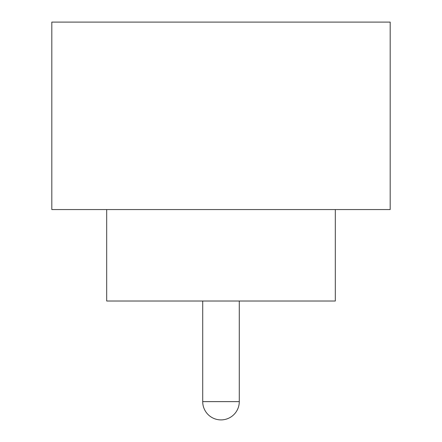 <?xml version="1.0" encoding="UTF-8"?>
<svg xmlns="http://www.w3.org/2000/svg" width="442" height="442" viewBox="0 0 442 442"><rect width="100%" height="100%" fill="white"/><g stroke="black" fill="none" stroke-linecap="round" stroke-linejoin="round"><path stroke-width="0.66" d="M202.712 301.019L202.712 401.612A18.288 18.288 0 0 0 221 419.9A18.288 18.288 0 0 0 239.288 401.612L239.288 301.019M106.688 209.569L106.688 301.019L335.312 301.019L335.312 209.569M390.181 209.569L51.819 209.569L51.819 22.1L390.181 22.1L390.181 209.569M202.712 401.612L239.288 401.612"/></g></svg>
